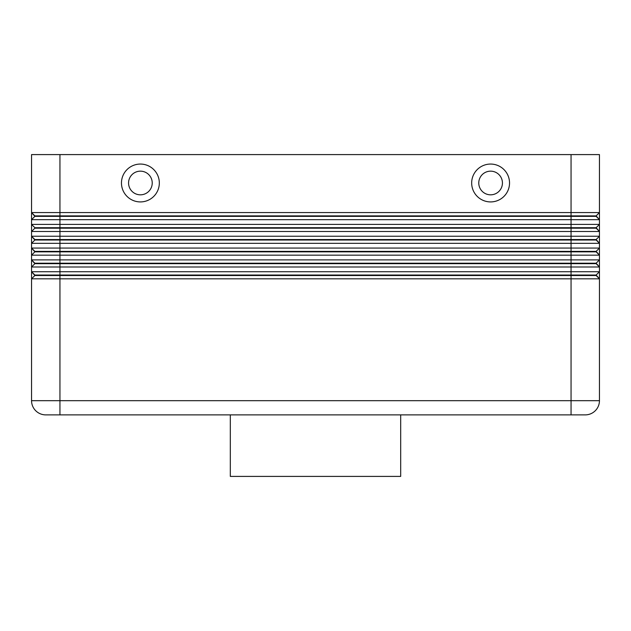 <?xml version="1.0" encoding="UTF-8"?>
<svg xmlns="http://www.w3.org/2000/svg" width="631" height="631" viewBox="0 0 631 631"><rect width="100%" height="100%" fill="white"/><g stroke="black" fill="none" stroke-linecap="round" stroke-linejoin="round"><path stroke-width="0.95" d="M59.945 154.595L599.45 154.595L599.45 212.568L59.945 212.568L59.945 154.595L31.55 154.595L31.55 212.568L34.863 216.354L596.137 216.354L599.45 219.667L599.45 212.568L596.137 215.881L34.863 215.881L31.55 212.568L31.55 219.667L599.45 219.667L599.45 224.399L31.55 224.399L34.863 227.712L31.55 224.399L31.55 231.498L599.45 231.498L599.45 224.399L596.137 227.712L34.863 227.712L34.863 228.185L596.137 228.185L599.45 231.498L599.45 236.231L31.55 236.231L31.55 243.329L599.45 243.329L599.45 236.231L596.137 239.543L34.863 239.543L31.55 236.231L34.863 240.017L596.137 240.017L599.45 243.329L599.45 248.062L31.55 248.062L31.55 255.161L599.45 255.161L599.45 248.062L596.137 251.375L34.863 251.375L31.55 248.062L34.863 251.848L596.137 251.848L599.45 255.161L599.45 259.893L31.55 259.893L31.55 266.992L599.45 266.992L599.45 271.724L31.55 271.724L31.55 278.823L599.45 278.823L599.45 259.893L596.137 263.206L34.863 263.206L31.55 259.893L34.863 263.679L596.137 263.679L599.45 266.992L596.137 263.206M34.863 216.354L31.55 219.667L31.55 224.399M599.45 271.724L596.137 275.037L59.945 275.037L59.945 212.568L31.55 212.568M34.863 228.185L31.55 231.498L31.55 236.231M34.863 240.017L31.55 243.329L31.55 248.062M34.863 251.848L31.55 255.161L31.55 259.893M34.863 263.679L31.55 266.992L31.55 271.724L31.55 266.992M34.863 275.51L596.137 275.51L599.45 278.823L599.45 400.685A14.197 14.197 0 0 1 585.252 414.882L59.945 414.882L59.945 400.685L31.55 400.685A14.197 14.197 0 0 0 35.707 410.726A14.197 14.197 0 0 1 31.55 400.685L31.55 278.823L34.863 275.51L31.55 271.724L34.863 275.037L59.945 275.037L59.945 400.685L571.055 400.685L571.055 414.882M490.602 171.159A11.831 11.831 0 0 0 478.771 182.99A11.831 11.831 0 0 0 490.602 194.821A11.831 11.831 0 0 0 502.434 182.99A11.831 11.831 0 0 0 490.602 171.159A11.831 11.831 0 0 0 478.771 182.99A11.831 11.831 0 0 0 490.602 194.821A11.831 11.831 0 0 0 502.434 182.99A11.831 11.831 0 0 0 490.602 171.159M490.602 201.92A18.93 18.93 0 0 1 471.672 182.99A18.93 18.93 0 0 1 490.602 164.06A18.93 18.93 0 0 1 509.532 182.99A18.93 18.93 0 0 1 490.602 201.92M140.397 201.92A18.93 18.93 0 0 1 121.467 182.99A18.93 18.93 0 0 1 140.397 164.06A18.93 18.93 0 0 1 159.327 182.99A18.93 18.93 0 0 1 140.397 201.92M140.397 194.821A11.831 11.831 0 0 1 128.566 182.99A11.831 11.831 0 0 1 140.397 171.159A11.831 11.831 0 0 1 152.229 182.99A11.831 11.831 0 0 1 140.397 194.821M230.315 414.882L230.315 476.405L400.685 476.405L400.685 414.882M45.747 414.882A14.197 14.197 0 0 1 35.707 410.726A14.197 14.197 0 0 0 45.747 414.882L59.945 414.882M596.137 275.037L599.45 278.823M596.137 251.375L599.45 255.161M596.137 239.543L599.45 243.329M596.137 227.712L599.45 231.498M596.137 215.881L599.45 219.667M571.055 154.595L571.055 400.685L599.45 400.685A14.197 14.197 0 0 1 585.252 414.882"/></g></svg>
